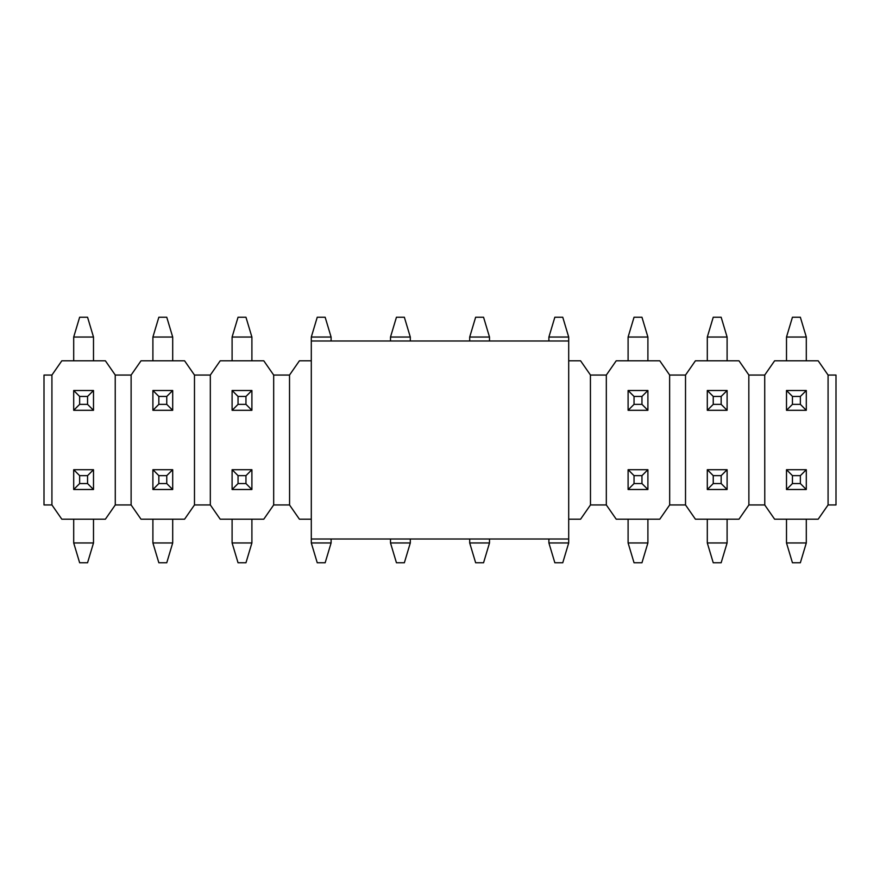 <?xml version="1.0" encoding="UTF-8"?>
<svg xmlns="http://www.w3.org/2000/svg" width="880" height="880" viewBox="0 0 880 880"><rect width="100%" height="100%" fill="white"/><g stroke="black" fill="none" stroke-linecap="round" stroke-linejoin="round"><path stroke-width="1.32" d="M115.28 375.056L105.38 360.8L61.82 360.8L51.92 375.056L44 375.056L44 504.944L51.92 504.944L61.82 519.2L105.38 519.2L115.28 504.944L115.225 375.056L131.12 375.056L141.02 360.8L184.58 360.8L194.48 375.056L210.32 375.056L220.22 360.8L263.78 360.8L273.68 375.056L289.52 375.056L299.42 360.8L311.3 360.8M764.72 504.944L774.62 519.2L818.18 519.2L828.08 504.944L828.08 375.056L818.18 360.8L774.62 360.8L764.72 375.056L764.775 504.944L748.88 504.944L738.98 519.2L695.42 519.2L685.52 504.944L669.68 504.944L659.78 519.2L616.22 519.2L606.32 504.944L590.48 504.944L580.58 519.2L568.7 519.2M828.08 375.056L836 375.056L836 504.944L828.08 504.944M748.88 504.944L748.825 375.056L764.72 375.056M669.68 504.944L669.625 375.056L685.52 375.056L695.42 360.8L738.98 360.8L748.88 375.056M685.52 375.056L685.52 504.944M590.48 504.944L590.425 375.056L606.32 375.056L616.22 360.8L659.78 360.8L669.68 375.056M606.32 375.056L606.32 504.944M568.7 360.8L580.58 360.8L590.48 375.056M289.52 375.056L289.575 504.944L273.68 504.944L263.78 519.2L220.22 519.2L210.32 504.944L194.48 504.944L184.58 519.2L141.02 519.2L131.12 504.944L115.28 504.944M311.3 519.2L299.42 519.2L289.52 504.944M273.68 504.944L273.68 375.056M210.32 375.056L210.32 504.944M194.48 504.944L194.48 375.056M131.12 375.056L131.12 504.944M51.92 375.056L51.92 504.944M87.56 404.36L87.56 396.44L79.64 396.44L79.64 404.36L87.56 404.36L93.5 410.3L73.7 410.3L73.7 390.5L93.5 390.5L93.5 410.3M93.5 337.04L73.7 337.04L79.64 317.24L87.56 317.24L93.5 337.04L93.5 360.8M73.7 337.04L73.7 360.8M79.64 404.36L73.7 410.3M87.56 396.44L93.5 390.5M79.64 396.44L73.7 390.5M166.76 404.36L166.76 396.44L158.84 396.44L158.84 404.36L166.76 404.36L172.7 410.3L152.9 410.3L152.9 390.5L172.7 390.5L172.7 410.3M172.7 337.04L152.9 337.04L158.84 317.24L166.76 317.24L172.7 337.04L172.7 360.8M152.9 337.04L152.9 360.8M158.84 404.36L152.9 410.3M166.76 396.44L172.7 390.5M158.84 396.44L152.9 390.5M79.64 475.64L79.64 483.56L87.56 483.56L87.56 475.64L79.64 475.64L73.7 469.7L93.5 469.7L93.5 489.5L73.7 489.5L73.7 469.7M73.7 542.96L93.5 542.96L87.56 562.76L79.64 562.76L73.7 542.96L73.7 519.2M93.5 542.96L93.5 519.2M87.56 475.64L93.5 469.7M79.64 483.56L73.7 489.5M87.56 483.56L93.5 489.5M568.7 539L311.3 539L311.3 341L568.7 341L568.7 542.96L548.9 542.96L548.9 539M158.84 475.64L158.84 483.56L166.76 483.56L166.76 475.64L158.84 475.64L152.9 469.7L172.7 469.7L172.7 489.5L152.9 489.5L152.9 469.7M152.9 542.96L172.7 542.96L166.76 562.76L158.84 562.76L152.9 542.96L152.9 519.2M172.7 542.96L172.7 519.2M166.76 475.64L172.7 469.7M158.84 483.56L152.9 489.5M166.76 483.56L172.7 489.5M245.96 404.36L245.96 396.44L238.04 396.44L238.04 404.36L245.96 404.36L251.9 410.3L232.1 410.3L232.1 390.5L251.9 390.5L251.9 410.3M251.9 337.04L232.1 337.04L238.04 317.24L245.96 317.24L251.9 337.04L251.9 360.8M232.1 337.04L232.1 360.8M238.04 404.36L232.1 410.3M245.96 396.44L251.9 390.5M238.04 396.44L232.1 390.5M238.04 475.64L238.04 483.56L245.96 483.56L245.96 475.64L238.04 475.64L232.1 469.7L251.9 469.7L251.9 489.5L232.1 489.5L232.1 469.7M232.1 542.96L251.9 542.96L245.96 562.76L238.04 562.76L232.1 542.96L232.1 519.2M251.9 542.96L251.9 519.2M245.96 475.64L251.9 469.7M238.04 483.56L232.1 489.5M245.96 483.56L251.9 489.5M331.1 337.04L311.3 337.04L317.24 317.24L325.16 317.24L331.1 337.04L331.1 341M311.3 337.04L311.3 341M311.3 542.96L331.1 542.96L325.16 562.76L317.24 562.76L311.3 542.96L311.3 539M331.1 542.96L331.1 539M410.3 337.04L390.5 337.04L396.44 317.24L404.36 317.24L410.3 337.04L410.3 341M390.5 337.04L390.5 341M390.5 542.96L410.3 542.96L404.36 562.76L396.44 562.76L390.5 542.96L390.5 539M410.3 542.96L410.3 539M489.5 337.04L469.7 337.04L475.64 317.24L483.56 317.24L489.5 337.04L489.5 341M469.7 337.04L469.7 341M469.7 542.96L489.5 542.96L483.56 562.76L475.64 562.76L469.7 542.96L469.7 539M489.5 542.96L489.5 539M568.7 337.04L548.9 337.04L554.84 317.24L562.76 317.24L568.7 337.04L568.7 341M548.9 337.04L548.9 341M568.7 542.96L562.76 562.76L554.84 562.76L548.9 542.96M641.96 404.36L641.96 396.44L634.04 396.44L634.04 404.36L641.96 404.36L647.9 410.3L628.1 410.3L628.1 390.5L647.9 390.5L647.9 410.3M647.9 337.04L628.1 337.04L634.04 317.24L641.96 317.24L647.9 337.04L647.9 360.8M628.1 337.04L628.1 360.8M634.04 404.36L628.1 410.3M641.96 396.44L647.9 390.5M634.04 396.44L628.1 390.5M634.04 475.64L634.04 483.56L641.96 483.56L641.96 475.64L634.04 475.64L628.1 469.7L647.9 469.7L647.9 489.5L628.1 489.5L628.1 469.7M628.1 542.96L647.9 542.96L641.96 562.76L634.04 562.76L628.1 542.96L628.1 519.2M647.9 542.96L647.9 519.2M641.96 475.64L647.9 469.7M634.04 483.56L628.1 489.5M641.96 483.56L647.9 489.5M721.16 404.36L721.16 396.44L713.24 396.44L713.24 404.36L721.16 404.36L727.1 410.3L707.3 410.3L707.3 390.5L727.1 390.5L727.1 410.3M727.1 337.04L707.3 337.04L713.24 317.24L721.16 317.24L727.1 337.04L727.1 360.8M707.3 337.04L707.3 360.8M713.24 404.36L707.3 410.3M721.16 396.44L727.1 390.5M713.24 396.44L707.3 390.5M713.24 475.64L713.24 483.56L721.16 483.56L721.16 475.64L713.24 475.64L707.3 469.7L727.1 469.7L727.1 489.5L707.3 489.5L707.3 469.7M707.3 542.96L727.1 542.96L721.16 562.76L713.24 562.76L707.3 542.96L707.3 519.2M727.1 542.96L727.1 519.2M721.16 475.64L727.1 469.7M713.24 483.56L707.3 489.5M721.16 483.56L727.1 489.5M800.36 404.36L800.36 396.44L792.44 396.44L792.44 404.36L800.36 404.36L806.3 410.3L786.5 410.3L786.5 390.5L806.3 390.5L806.3 410.3M806.3 337.04L786.5 337.04L792.44 317.24L800.36 317.24L806.3 337.04L806.3 360.8M786.5 337.04L786.5 360.8M792.44 404.36L786.5 410.3M800.36 396.44L806.3 390.5M792.44 396.44L786.5 390.5M792.44 475.64L792.44 483.56L800.36 483.56L800.36 475.64L792.44 475.64L786.5 469.7L806.3 469.7L806.3 489.5L786.5 489.5L786.5 469.7M786.5 542.96L806.3 542.96L800.36 562.76L792.44 562.76L786.5 542.96L786.5 519.2M806.3 542.96L806.3 519.2M800.36 475.64L806.3 469.7M792.44 483.56L786.5 489.5M800.36 483.56L806.3 489.5"/></g></svg>
